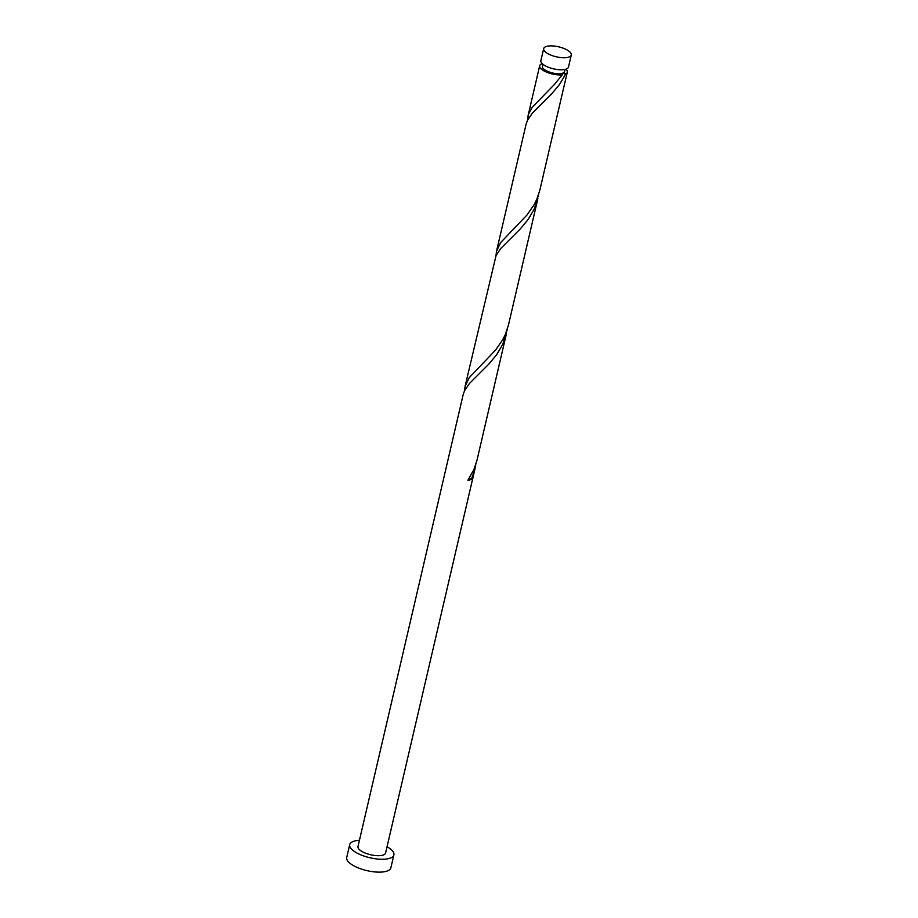 <?xml version="1.0" encoding="UTF-8"?>
<svg xmlns="http://www.w3.org/2000/svg" width="918" height="918" viewBox="0 0 918 918"><rect width="100%" height="100%" fill="white"/><g stroke="black" fill="none" stroke-linecap="round" stroke-linejoin="round"><path stroke-width="1.38" d="M548.712 54.105A14.172 5.129 13.1 0 0 562.883 57.731A14.172 5.129 13.1 0 0 571.283 55.023A14.172 5.129 13.1 0 0 566.257 49.515A14.172 5.129 13.1 0 0 552.085 45.9A14.172 5.129 13.1 0 0 543.674 48.597A14.172 5.129 13.1 0 0 548.712 54.105M571.283 55.023L568.494 67.06A14.172 5.129 -166.9 0 1 560.083 69.757A14.172 5.129 -166.9 0 1 545.912 66.142A14.172 5.129 -166.9 0 1 540.874 60.634L543.674 48.597M565.029 69.412L564.536 71.558A11.337 4.097 -166.9 0 1 562.057 73.371A11.337 4.097 -166.9 0 1 546.462 70.824A11.337 4.097 -166.9 0 1 542.446 66.417L542.94 64.271M359.443 840.326A22.675 8.205 13.1 0 0 349.712 844.629A22.675 8.205 13.1 0 0 357.756 853.442A22.675 8.205 13.1 0 0 380.431 859.225A22.675 8.205 13.1 0 0 393.879 854.91A22.675 8.205 13.1 0 0 387.052 846.74M349.712 844.629L346.717 857.504A22.675 8.205 13.1 0 0 354.761 866.305A22.675 8.205 13.1 0 0 377.436 872.1A22.675 8.205 13.1 0 0 390.884 867.774L393.879 854.91M468.926 478.703A2.834 1.021 -166.9 0 1 471.393 479.311L474.962 468.972L385.594 852.983A14.172 5.129 13.1 0 1 377.195 855.679A14.172 5.129 13.1 0 1 363.023 852.065A14.172 5.129 13.1 0 1 357.986 846.557L463.269 394.212L464.623 390.598L469.339 383.586L488.686 364.239L496.581 354.796L502.846 344.17L507.229 329.482M474.962 468.972L475.776 464.623M471.393 479.311A14.172 5.129 -166.9 0 1 467.905 480.229L473.94 469.488L476.97 460.354L506.403 333.831M565.913 69.171A14.172 5.129 -166.9 0 1 567.29 72.201L539.864 190.083L536.835 199.217L534.092 204.725L527.07 214.892L500.643 242.57L496.523 251.222L526.163 123.93L527.517 120.327L532.233 113.304L551.58 93.969L559.475 84.513L565.74 73.899L562.057 73.371L562.241 74.817A14.172 5.129 -166.9 0 1 544.707 71.283A14.172 5.129 -166.9 0 1 539.681 65.775A14.172 5.129 -166.9 0 1 542.263 63.663M562.241 74.817L554.472 84.387L532.084 107.44L528.401 114.532L527.437 120.51M567.29 72.201A14.172 5.129 -166.9 0 1 565.74 73.899M537.856 198.701L508.411 325.213L505.382 334.359L502.639 339.855L495.617 350.022L469.19 377.711L465.082 386.363L496.076 255.456L500.792 248.445L520.127 229.11L528.022 219.654L534.287 209.04L538.671 194.352M496.523 251.222L495.984 255.64M465.082 386.363L464.542 390.781M562.057 73.371L561.483 73.715M539.681 65.775L527.976 116.093"/></g></svg>
